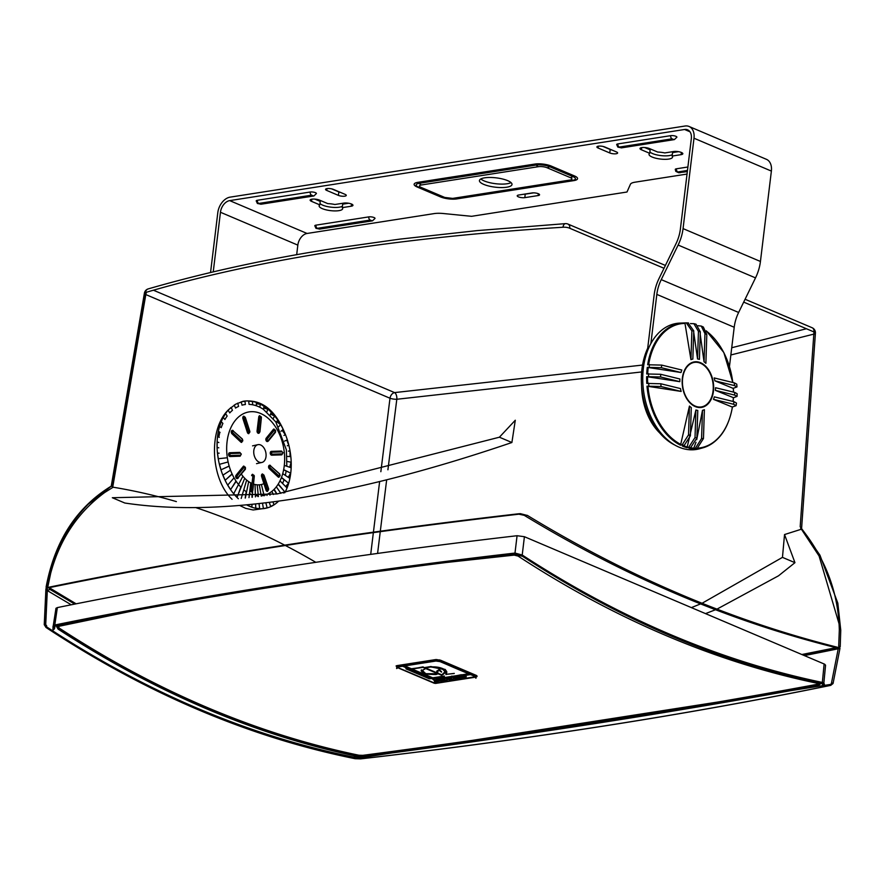 <?xml version="1.0" encoding="UTF-8"?>
<svg xmlns="http://www.w3.org/2000/svg" width="885" height="885" viewBox="0 0 885 885"><rect width="100%" height="100%" fill="white"/><g stroke="black" fill="none" stroke-linecap="round" stroke-linejoin="round"><path stroke-width="1.33" d="M713.244 388.426A22.545 15.2 -98.9 0 1 689.537 401.901A22.545 15.2 -98.9 0 1 690.765 363.658A22.545 15.2 -98.9 0 1 713.244 388.426M697.557 358.934L698.442 331.399L693.884 323.667L696.019 324.187L700.312 331.853L699.427 359.398A26.096 17.589 81.1 0 0 697.557 358.934L693.707 332.207M704.051 361.799L704.958 333.59L701.263 326.056L703.332 327.03L706.805 334.53L705.887 363.315A26.096 17.589 81.1 0 0 704.051 361.799L700.223 334.397M714.848 380.804A26.096 17.589 81.1 0 0 714.195 377.939L734.273 382.851L736.774 384.156L736.984 386.911L734.517 385.617L714.848 380.804L733.123 388.36L736.984 386.911M715.489 389.057A26.096 17.589 81.1 0 0 715.511 387.707L734.716 392.409L737.139 393.714L737.05 396.403L734.627 395.086L715.423 390.385A26.096 17.589 81.1 0 0 715.489 389.057M733.079 401.458A62.813 42.336 -98.9 0 0 733.355 397.642L715.423 390.385M713.509 399.356A26.096 17.589 81.1 0 0 714.328 396.867L733.997 401.679L736.464 403.051L736.077 405.673L733.577 404.268L713.509 399.356L732.227 407.034L736.077 405.673M696.716 439.701L702.491 410.33A26.096 17.589 81.1 0 0 704.394 409.722L703.464 438.506L697.192 448.363L695.455 448.839A63.366 42.712 81.1 0 0 703.077 447.777A63.366 42.712 81.1 0 0 725.401 428.119M688.054 322.937L693.751 330.846L692.844 359.056A26.096 17.589 81.1 0 0 690.942 359.653L691.871 330.868L686.317 322.881L684.448 322.948A63.366 42.712 81.1 0 0 683.563 322.97A63.366 42.712 81.1 0 0 647.676 364.753L661.759 365.107L681.826 370.019A26.096 17.589 81.1 0 0 681.008 372.519L661.338 367.706L647.3 367.363A63.366 42.712 81.1 0 0 646.736 373.968L660.708 374.3L679.912 379.001A26.096 17.589 81.1 0 0 679.824 381.678L660.619 376.977L646.647 376.645A63.366 42.712 81.1 0 0 646.791 383.426L660.818 383.769L680.488 388.581A26.096 17.589 81.1 0 0 681.14 391.435L661.062 386.524L646.99 386.181A63.366 42.712 81.1 0 0 680.521 445.188L689.448 406.071A26.096 17.589 81.1 0 0 691.285 407.587L690.377 435.796L684.105 445.575L682.368 446.051A63.366 42.712 81.1 0 0 687.025 447.699L695.909 409.987A26.096 17.589 81.1 0 0 697.778 410.441L696.893 437.986L690.621 447.688L688.895 448.164A63.366 42.712 81.1 0 0 693.575 448.795L695.986 442.257M681.14 391.435L646.99 386.181M679.824 381.678L646.647 376.645M681.008 372.519L647.3 367.363M690.942 359.653L684.99 323.412A62.813 42.336 -98.9 0 0 648.639 364.631M732.459 406.923C728.421 428.948 718.631 442.555 703.077 447.777L699.57 448.75A63.797 43 -98.9 0 1 643.871 393.106A63.797 43 -98.9 0 1 679.934 323.102L684.47 322.948M701.263 326.056L697.933 325.724M733.399 397.774L737.05 396.403M693.575 448.795L695.311 448.319L701.584 438.529L702.491 410.33M687.025 447.699L688.762 447.235L695.024 437.533L695.909 409.987M680.521 445.188L682.258 444.712L688.53 434.856L689.448 406.071M693.884 323.667L691.074 323.633M697.867 448.131A62.813 42.336 -98.9 0 0 732.404 406.857L732.227 407.034M733.444 392.099A62.813 42.336 -98.9 0 0 733.289 388.183L733.123 388.36M687.346 171.601L678.64 172.73L675.786 171.347L675.266 169.411A3.739 1.062 6.9 0 1 676.45 168.792L687.899 167M314.794 225.775A3.739 1.062 6.9 0 1 315.978 225.155L368.791 216.891A3.739 1.062 6.9 0 1 372.851 217.157A3.739 1.062 6.9 0 1 375.019 218.418L372.497 220.83A2.555 1.715 -98.9 0 1 371.811 220.73L370.218 220.055L317.405 228.308L318.998 228.994A2.555 1.715 81.1 0 0 319.695 229.082L315.978 228.341L314.794 225.775M670.675 135.659A3.739 1.062 6.9 0 1 674.735 135.925A3.739 1.062 6.9 0 1 676.892 137.186L674.381 139.587A2.555 1.715 -98.9 0 1 673.695 139.498L672.091 138.823A2.555 1.715 -98.9 0 1 670.675 135.659L617.863 143.923A2.555 1.715 81.1 0 0 619.29 147.076L620.883 147.751L673.695 139.498M674.381 139.587L621.569 147.85L617.863 147.109L616.668 144.543A3.739 1.062 6.9 0 1 617.863 143.923M313.909 195.95L261.097 204.203L257.391 203.473L256.196 200.895A3.739 1.062 6.9 0 1 257.391 200.275L310.204 192.023A3.739 1.062 6.9 0 1 314.263 192.288A3.739 1.062 6.9 0 1 316.421 193.538L313.909 195.95A2.555 1.715 -98.9 0 1 313.224 195.862L260.411 204.114L258.818 203.439A2.555 1.715 -98.9 0 1 257.391 200.275M602.962 146.423L610.185 149.499A4.558 1.305 -173.1 0 0 611.978 150.041M609.765 152.961L598.105 148.005A4.558 1.305 6.9 0 1 596.899 146.943A4.558 1.305 6.9 0 1 599.853 146.08A4.558 1.305 6.9 0 1 604.754 146.965L616.425 151.921A4.558 1.305 6.9 0 1 617.619 152.994A4.558 1.305 6.9 0 1 614.666 153.846A4.558 1.305 6.9 0 1 609.765 152.961L610.185 149.499M672.135 156.059A11.848 3.385 6.9 0 1 672.545 157.11A11.848 3.385 6.9 0 1 660.376 159.046A11.848 3.385 6.9 0 1 649.026 154.267A11.848 3.385 6.9 0 1 649.712 153.304L641.437 149.797A5.465 1.56 6.9 0 1 639.999 148.514A5.465 1.56 6.9 0 1 643.539 147.485A5.465 1.56 6.9 0 1 649.424 148.547L657.688 152.054A11.848 3.385 6.9 0 1 664.768 152.928L673.728 151.523A5.465 1.56 6.9 0 1 679.669 151.91A5.465 1.56 6.9 0 1 682.833 153.747A5.465 1.56 6.9 0 1 681.096 154.654L672.135 156.059L672.556 152.585L678.463 151.667M644.7 147.53L650.132 149.842L649.712 153.304M649.878 151.888A11.848 3.385 -173.1 0 0 660.852 155.583A11.848 3.385 -173.1 0 0 672.312 154.576M524.816 197.643A4.558 1.305 6.9 0 1 519.86 197.322A4.558 1.305 6.9 0 1 517.216 195.784A4.558 1.305 6.9 0 1 518.676 195.032L531.973 192.952A4.558 1.305 6.9 0 1 536.929 193.273A4.558 1.305 6.9 0 1 539.562 194.8A4.558 1.305 6.9 0 1 538.113 195.563L524.816 197.643L525.236 194.169L533.655 192.853M523.555 194.269A4.558 1.305 -173.1 0 0 525.236 194.169M342.263 207.632A11.848 3.385 6.9 0 1 342.661 208.683A11.848 3.385 6.9 0 1 330.492 210.63A11.848 3.385 6.9 0 1 319.142 205.84A11.848 3.385 6.9 0 1 319.828 204.877L311.564 201.371A5.465 1.56 6.9 0 1 310.126 200.087A5.465 1.56 6.9 0 1 313.655 199.059A5.465 1.56 6.9 0 1 319.54 200.121L327.815 203.638A11.848 3.385 6.9 0 1 334.884 204.501L343.845 203.096A5.465 1.56 6.9 0 1 349.796 203.484A5.465 1.56 6.9 0 1 352.96 205.32A5.465 1.56 6.9 0 1 351.212 206.227L342.263 207.632L342.683 204.158L348.579 203.24M314.817 199.103L320.248 201.415L319.828 204.877M320.005 203.473A11.848 3.385 -173.1 0 0 330.979 207.167A11.848 3.385 -173.1 0 0 342.44 206.15M326.753 190.43A4.558 1.305 6.9 0 1 325.547 189.368A4.558 1.305 6.9 0 1 328.501 188.505A4.558 1.305 6.9 0 1 333.402 189.39L345.073 194.346A4.558 1.305 6.9 0 1 346.267 195.419A4.558 1.305 6.9 0 1 343.314 196.271A4.558 1.305 6.9 0 1 338.413 195.386L326.753 190.43L326.974 188.616M331.609 188.848L338.833 191.923A4.558 1.305 -173.1 0 0 340.625 192.465M687.048 174.057L634.976 182.199A14.58 4.171 -173.1 0 0 630.397 184.334L626.989 192.012L471.561 216.316L443.54 213.539A14.58 4.171 -173.1 0 0 434.092 213.606L307.073 233.463A10.941 7.445 -67 0 0 297.836 245.123L296.674 254.736M689.05 126.466L766.432 159.322A14.58 9.934 113 0 1 771.377 171.082L760.436 261.462L683.054 228.607L693.995 138.226A14.58 9.934 -67 0 0 689.05 126.466A14.58 9.934 -67 0 0 685.023 126.024L230.111 197.145A14.58 9.934 -67 0 0 217.798 212.677L210.553 272.503M755.513 277.89L738.632 312.471L661.25 279.627L678.131 245.045L755.513 277.89A36.451 24.835 -67 0 0 760.436 261.462M650.873 343.579L656.825 294.406L734.207 327.262A32.811 22.346 113 0 1 738.632 312.471M734.207 327.262L729.461 366.49M507.691 180.651A16.406 4.691 6.9 0 1 512.006 184.489A16.406 4.691 6.9 0 1 495.158 187.166A16.406 4.691 6.9 0 1 479.438 180.551A16.406 4.691 6.9 0 1 490.047 177.465A16.406 4.691 6.9 0 1 507.691 180.651M511.043 182.609A16.406 4.691 6.9 0 1 495.578 183.704A16.406 4.691 6.9 0 1 480.82 178.958M674.558 444.912A61.972 41.772 -98.9 0 1 647.698 348.259L654.159 294.827A36.451 24.835 113 0 1 659.082 278.399L675.963 243.817A32.811 22.346 -67 0 0 680.388 229.027L691.329 138.646A10.941 7.445 113 0 0 687.623 129.829A10.941 7.445 113 0 0 684.614 129.487L229.691 200.618A10.941 7.445 113 0 0 220.453 212.267L213.241 271.861M647.698 348.259L648.661 348.104M661.25 279.627A32.811 22.346 -67 0 0 656.825 294.406M683.054 228.607A36.451 24.835 113 0 1 678.131 245.045M267.458 441.549L268.343 441.029A0.907 0.575 -140.9 0 0 268.299 440.343A1.007 0.675 -98.9 0 1 267.347 438.761L274.483 429.988A1.007 0.675 -98.9 0 1 275.434 431.57A0.907 0.575 39.1 0 1 275.478 432.256L268.343 441.029A0.907 0.575 -140.9 0 1 268.078 441.173A1.914 1.294 -98.9 0 1 267.458 441.549A1.914 1.294 -98.9 0 1 266.009 440.354A1.914 1.294 -98.9 0 1 266.241 438.141L273.377 429.369A1.914 1.294 -98.9 0 1 273.996 428.993L275.478 432.256A0.907 0.575 39.1 0 1 275.213 432.4M269.283 468.674L270.235 467.822A1.007 0.675 -98.9 0 1 270.876 466.185L279.66 473.884L279.007 477.258A1.914 1.294 -98.9 0 1 278.111 476.926L269.283 468.674A1.914 1.294 -98.9 0 1 268.586 466.638A1.914 1.294 -98.9 0 1 269.593 465.222A1.914 1.294 -98.9 0 1 270.5 465.543L269.593 465.222M231.992 433.794L232.943 432.953A1.007 0.675 -98.9 0 1 233.585 431.316L242.368 439.004L241.716 442.378A1.914 1.294 -98.9 0 1 240.82 442.046L231.992 433.794A1.914 1.294 -98.9 0 1 231.295 431.758A1.914 1.294 -98.9 0 1 232.301 430.342A1.914 1.294 -98.9 0 1 233.209 430.674L232.301 430.342M261.606 476.473L262.834 476.075A1.007 0.675 -98.9 0 1 264.062 475.422L268.675 488.918L267.491 491.418A1.914 1.294 -98.9 0 1 266.02 490.157L261.606 476.473A1.914 1.294 -98.9 0 1 262.48 473.962L263.973 475.223M254.294 476.351L252.656 474.283A1.914 1.294 -98.9 0 0 251.661 475.621L252.944 475.776A1.007 0.675 -98.9 0 1 254.294 476.351L252.557 490.589A1.914 1.294 -98.9 0 1 251.561 491.927A1.914 1.294 -98.9 0 1 249.979 489.493L250.776 482.9M271.496 451.383L281.242 451.062A0.907 0.675 88.1 0 1 281.297 451.062L283.001 452.733L281.718 454.857A1.914 1.294 -98.9 0 1 281.618 454.868L271.75 455.189A1.914 1.294 -98.9 0 1 270.279 453.408A1.914 1.294 -98.9 0 1 271.264 451.394A1.914 1.294 -98.9 0 1 271.374 451.383A0.907 0.675 -91.9 0 1 271.43 451.372L271.264 451.394M249.747 431.117L248.829 433.639A1.914 1.294 -98.9 0 1 247.357 432.378L242.944 418.705A1.914 1.294 -98.9 0 1 243.817 416.182L245.311 417.443M258.752 417.012L260.035 417.167A1.007 0.675 -98.9 0 1 261.385 417.742L259.648 431.98A1.914 1.294 -98.9 0 1 258.663 433.318A1.914 1.294 -98.9 0 1 257.07 430.884L258.752 417.012A1.914 1.294 -98.9 0 1 259.748 415.662L261.341 418.107M230.078 456.538A0.907 0.675 -91.9 0 0 230.653 455.521A1.007 0.675 -98.9 0 1 230.454 453.529L240.322 453.22A0.907 0.675 -91.9 0 0 239.625 452.412L241.317 454.082L240.045 456.206A1.914 1.294 -98.9 0 1 239.935 456.217L230.078 456.538A1.914 1.294 -98.9 0 1 228.595 454.757A1.914 1.294 -98.9 0 1 229.591 452.744A1.914 1.294 -98.9 0 1 229.702 452.733A0.907 0.675 -91.9 0 1 229.757 452.722L229.591 452.744M229.823 452.733L239.558 452.412A0.907 0.675 -91.9 0 1 239.625 452.412L229.757 452.722A0.907 0.675 -91.9 0 1 230.454 453.529M243.242 466.428A0.907 0.575 39.1 0 1 244.337 467.048A1.007 0.675 -98.9 0 1 245.3 468.63L238.165 477.402A0.907 0.575 39.1 0 1 237.932 478.221A1.914 1.294 -98.9 0 1 237.313 478.608A1.914 1.294 -98.9 0 1 235.875 477.413A1.914 1.294 -98.9 0 1 236.107 475.201L243.242 466.428A1.914 1.294 -98.9 0 1 243.862 466.052L245.344 469.304A0.907 0.575 39.1 0 1 245.068 469.459M803.58 655.232L836.911 648.24M835.882 646.858L836.015 647.687L801.91 654.513M425.552 668.64L422.267 670.476L426.05 674.116L422.41 670.432M422.267 670.476L425.718 668.507L422.366 670.31M437.909 673.883L436.017 674.558L425.453 674.16L421.437 669.856L421.149 670.598L425.453 674.16M425.397 673.916L436.172 674.436L438.097 673.75L425.431 673.673M422.565 672.445L421.304 671.04M421.183 670.421L421.437 669.856M451.416 678.651L447.589 677.833M451.45 678.242L449.115 677.346L447.235 678.032L449.082 677.689L451.416 678.585M453.607 678.12L453.297 679.359L453.607 678.12L453.43 678.883L449.879 679.525L444.336 677.246M449.879 679.525L453.297 679.359L449.646 679.99L444.403 677.744M452.489 679.116L453.43 678.883M435.874 679.558L437.821 680.576L435.398 680.122L435.874 679.558L437.887 680.753L437.798 680.1M463.22 675.631L459.691 676.206L463.43 675.155M452.213 676.328L457.6 675.487L461.019 677.49L465.897 677.401L466.24 676.527L461.063 677.147L457.6 675.476L461.284 674.713L457.722 676.018L461.251 675.067M463.353 675.178L459.868 675.952M463.817 676.627L462.247 677.257L464.005 676.804L463.806 676.052L464.005 676.804M462.291 677.036L464.039 676.461M445.288 669.956L442.644 668.64M423.185 667.478L424.601 668.042L430.718 666.991L424.468 668.042L423.118 666.903L424.689 667.921L430.796 666.87L445.166 669.79L446.007 674.591L446.748 672.523M454.16 673.529L446.449 674.293M446.35 674.315L454.293 673.408M456.671 677.501L454.757 676.605L454.282 677.169L456.704 677.633M441.349 678.065L445.188 679.979L441.383 677.711M437.566 678.817L440.741 680.167M447.401 679.591L443.872 680.698L437.5 678.242L441.803 680.521M426.017 668.673L436.969 673.33L438.042 671.295L437.101 673.208M438.042 671.295L436.902 672.832L425.939 668.109L436.902 672.832M441.46 671.638L439.259 669.558L436.847 671.029M444.801 672.18L441.659 675.1L445.089 671.638L442.655 669.281C445.774 671.626 445.376 673.618 441.471 675.233L438.186 673.717M441.692 674.757L438.274 673.408L441.394 674.735M442.81 669.093L445.089 671.638L441.582 675.222L438.341 673.905M461.24 678.187L458.375 677.667L456.394 678.319M461.439 678.032L458.585 678.164M461.373 677.733L459.569 677.954M451.969 676.56L455.023 679.116L456.715 678.895M451.87 676.04L455.023 679.116L456.771 678.906L456.284 678.518M456.417 677.987L455.012 678.629L451.903 676.074M422.289 670.797L426.161 673.905M446.77 671.671L445.199 669.436L430.84 666.527L424.734 667.567M444.325 676.063L429.336 678.33L406.005 668.429M422.798 667.202L410.529 668.872L422.776 667.279M442.456 680.93L439.491 680.62L436.128 681.583L433.019 679.027M438.075 681.35L437.4 681.472M437.832 681.848L436.139 682.069L433.086 679.514M442.356 681.14L440.686 680.908M444.137 676.527L429.358 678.828L406.082 668.927M470.422 674.624L462.534 675.863M462.025 675.941L458.806 676.439M458.087 676.56L455.841 676.903M454.259 677.158L453.385 677.29M452.899 677.368L450.487 677.744M449.48 677.899L446.848 678.319M446.007 678.441L443.894 678.773M443.053 678.906L440 679.381M439.17 679.514L436.958 679.857M435.409 680.023L433.34 679.293M432.953 679.127L431.526 678.518M430.741 678.187L402.631 666.25M836.048 647.676L835.882 648.749L835.794 647.61C729.804 621.248 625.961 577.164 524.252 515.347L518.898 514.185C350.748 533.555 194.479 557.992 50.124 587.474L49.062 588.226L50.113 589.487L74.749 604.101M50.124 587.474L49.25 587.142A3899.797 1114.126 -173.1 0 1 518.167 513.831L520.358 513.654L527.548 515.512C629.08 577.164 732.714 621.17 838.482 647.51L831.579 682.567L833.05 683.519L830.705 685.377A1.825 1.327 78.5 0 0 830.772 685.366M76.132 603.824L49.372 587.773M49.162 587.164L50.191 586.954M804.388 655.575A3899.797 1114.126 -173.1 0 0 836.767 649.081L838.637 648.782M833.05 683.519L839.987 648.274L838.482 647.51M49.25 587.142L45.92 588.757L44.25 624.677L45.688 623.604L47.359 587.618M46.982 590.383L71.254 604.798M361.611 756.874L361.522 757.693L830.263 684.47L830.34 685.388C685.654 714.925 528.998 739.417 360.383 758.865L355.46 758.699C250.001 737.437 147.043 693.729 46.584 627.576L46.606 625.651A1.825 1.327 -101.6 0 1 45.688 623.604M45.644 626.237C145.97 692.313 248.807 735.966 354.166 757.206L354.332 755.757M354.166 757.206L361.522 757.693A1.825 1.117 83.4 0 1 360.626 758.876L355.139 758.699A1.825 1.305 101.3 0 1 354.166 757.206M822.442 683.806A1.825 1.327 -101.5 0 0 823.78 685.853L823.669 683.994A1.825 1.305 101.7 0 1 822.353 682.435L823.858 682.999L825.561 665.21L824.632 664.192L524.407 536.708L517.072 535.724L514.993 553.059L522.216 555.017C619.976 618.637 720.025 661.117 822.353 682.435L824.123 663.949M823.669 683.994C721.198 662.644 621.038 620.119 523.179 556.411L513.499 554.121C348.546 573.181 195.065 597.176 53.056 626.115L52.934 629.932A1.825 1.151 -56.7 0 0 54.66 628.118L53.332 626.403M53.343 626.06L54.804 625.009C196.713 596.081 350.106 572.097 514.993 553.059A1.825 1.128 83.4 0 1 514.561 554.065M54.494 625.828A1.825 1.327 -101.5 0 0 54.804 625.009L57.348 607.597L55.976 608.283L53.144 626.503L53.841 626.27A1.825 1.327 -101.5 0 1 53.056 626.115M57.348 607.597A3890.737 1111.538 6.9 0 1 517.072 535.724M523.179 556.411A1.825 1.151 123.1 0 1 522.559 556.311A1.825 1.151 123.1 0 1 522.537 556.289M522.227 555.869A1.825 1.151 123.1 0 1 522.216 555.017L524.407 536.708M47.303 590.594L45.732 624.334M46.584 627.576A1.825 1.139 123.4 0 1 45.987 627.454A1.825 1.139 123.4 0 1 45.931 627.421M355.46 758.699A1.825 1.305 101.3 0 1 355.139 758.699C249.537 737.404 146.49 693.652 45.987 627.454L44.25 624.677M360.383 758.865A1.825 1.117 83.4 0 0 360.626 758.876C529.296 739.429 685.986 714.925 830.705 685.377A1.825 1.327 78.5 0 1 830.34 685.388M830.252 684.47A1.825 1.305 -78.8 0 0 831.579 682.567M819.178 684.559C678.928 710.589 527.117 734.329 363.746 755.757L357.828 755.392A1495.174 1007.871 -98.9 0 1 57.857 628.051M56.817 625.662L56.684 626.702L57.901 625.441M58.023 629.036A1.46 0.918 -56.8 0 0 58.554 629.158A1496.635 1008.845 81.1 0 0 358.867 756.664A1.46 1.04 101.7 0 1 357.828 755.392L357.872 755.016M358.867 756.664L362.839 756.764C526.166 735.335 677.91 711.617 818.094 685.587L818.039 684.868A1.46 1.04 101.7 0 0 819.123 683.264L820.306 683.994L818.371 685.587A1.46 1.062 79.5 0 0 818.426 685.576M446.372 562.484L514.174 555.116L518.035 556.057A1495.174 1007.871 81.1 0 0 818.061 683.43L818.116 684.149C677.954 710.179 526.199 733.908 362.861 755.336L358.89 755.226A1495.174 1007.871 -98.9 0 1 58.864 627.852L58.554 629.158M474.935 676.45A1.825 1.228 -98.9 0 0 475.986 678.198L476.185 676.804A1496.635 1008.845 -98.9 0 1 440.52 661.659L435.409 660.962L396.834 666.991L396.624 668.518A1.825 1.228 114.3 0 0 398.106 666.958M398.184 666.593L398.294 665.797L436.869 659.767L439.425 660.144A1494.809 1007.617 81.1 0 0 475.046 675.266L474.946 675.93M475.079 674.934L475.046 675.266A1.825 1.25 -68.3 0 0 475.699 676.748A1.825 1.25 -68.3 0 0 476.185 676.804M440.52 661.659A1.825 1.228 114.3 0 1 440 661.593A1.825 1.228 114.3 0 1 439.425 660.144L439.447 659.878M46.341 588.105L46.23 586.921L47.502 586.29C52.425 554.452 65.999 527.084 88.234 504.184L111.322 486.142L113.136 487.215L104.718 492.48C77.825 512.338 59.815 539.264 50.677 573.292L47.679 587.518M144.388 293.278A5.465 1.538 9.6 0 1 144.388 293.223A5.465 1.538 9.6 0 1 145.417 292.537L112.074 485.898L111.233 486.219L144.399 293.223M562.982 227.246A5.465 1.803 6.7 0 1 569.796 228.286A5.465 3.728 -67 0 0 567.927 224.06L567.927 224.06A5.465 5.465 0 0 0 565.427 223.639A5.465 2.887 86.2 0 0 562.982 227.246L555.216 227.744C395.971 238.01 261.152 259.084 150.771 290.977L145.417 292.537A5.465 4.337 -106 0 1 148.271 288.886A5.465 4.337 -106 0 1 148.326 288.864M146.578 292.194A5.465 3.728 -67 0 0 145.815 294.572L112.727 487.17M812.098 327.727A5.465 3.728 113 0 1 813.979 331.952A5.465 1.582 4.2 0 1 815.417 333.158A5.465 1.582 4.2 0 1 815.417 333.169A5.465 5.465 0 0 0 812.098 327.727L745.082 299.263M801.533 528.599L800.659 529.44L800.781 527.659M743.688 302.117L813.979 331.952L800.184 526.708L819.964 555.216L837.818 603.139L840.75 630.208L840.208 646.813L838.792 647.51L838.925 646.017M153.426 290.214L394.588 392.597A5.465 2.887 -93.8 0 1 396.812 399.268A5.465 1.327 7.1 0 1 389.997 398.239A5.465 3.728 113 0 1 394.588 392.597L642.543 365.062M641.647 371.954L396.812 399.268L387.918 469.791M386.656 479.902L380.307 531.21M380.251 531.675L377.585 553.435M814.377 333.977L730.855 354.974M800.184 526.708L806.523 535.215C827.53 564.022 838.46 595.627 839.312 630.054L838.714 645.961L840.208 646.802M801.279 529.009L819.079 555.99L839.102 623.98M315.812 562.318A1061.701 725.822 83.6 0 0 285.39 545.514M284.693 545.149A1061.701 725.822 83.6 0 0 196.094 507.713M176.38 501.596A1061.701 725.822 83.6 0 0 113.136 487.215M284.793 492.746A54.682 35.986 77.4 0 0 284.937 433.329L284.937 433.329C275.18 409.622 261.252 398.936 243.154 401.27L235.609 404.224L228.795 409.49C208.318 428.451 210.143 478.442 232.069 499.295M239.857 505.545L245.676 508.355L253.154 509.981L266.042 508.211A54.682 35.986 77.4 0 0 278.498 501.242M511.895 442.511L515.291 420.242L499.405 437.201L277.071 493.963L112.329 497.724L124.829 503.023C221.626 517.592 350.648 497.414 511.895 442.511L499.405 437.201M716.983 609.123L778.501 575.814L794.951 562.672L784.53 534.551L800.659 529.44M705.566 613.615L715.5 609.732M784.53 534.551L782.462 557.373L702.059 603.271M700.566 603.902L691.406 607.608M794.951 562.672L782.462 557.373M259.205 462.169A9.115 5.996 77.4 0 0 261.883 462.457A9.115 5.996 77.4 0 0 265.765 452.257A9.115 5.996 77.4 0 0 257.922 444.668A9.115 5.996 77.4 0 0 253.763 452.899A9.115 5.996 77.4 0 0 259.205 462.169M253.364 484.018A30.532 20.09 77.4 0 0 261.186 484.56A30.532 20.09 77.4 0 0 263.918 483.63M241.384 474.172A30.532 20.09 77.4 0 0 252.004 483.498M251.982 504.815L251.882 507.072A54.538 35.898 -102.6 0 1 248.043 505.446L248.121 504.804M248.984 497.635L250.732 483.177M284.937 433.329A54.682 35.986 77.4 0 0 242.7 401.381M228.795 409.49A54.682 35.986 77.4 0 0 238.353 498.731M246.782 504.926A54.682 35.986 77.4 0 0 266.042 508.211M263.431 409.357L264.029 406.436A54.538 35.898 -102.6 0 1 267.701 409.147L266.872 411.945M259.991 406.447L260.245 404.246A54.538 35.898 -102.6 0 0 256.407 402.62L256.274 405.75M252.601 403.87L252.535 401.558A54.538 35.898 -102.6 0 0 248.685 401.071L252.535 401.558M248.917 403.405L248.685 401.071M241.76 404.191L241.196 401.89A54.538 35.898 -102.6 0 1 242.291 401.613A54.538 35.898 -102.6 0 1 244.88 401.193L245.289 403.516M237.479 403.239A54.538 35.898 -102.6 0 1 237.645 403.173L238.364 405.407M235.133 407.177L234.271 405.009M229.348 412.255L228.219 410.319A54.538 35.898 -102.6 0 1 231.118 407.41L232.124 409.467M224.646 419.191L223.308 417.565A54.538 35.898 -102.6 0 1 225.609 413.715L226.848 415.507M221.228 427.676L219.734 426.448A54.538 35.898 -102.6 0 1 221.339 421.835L222.766 423.262M219.248 437.367L217.666 436.57A54.538 35.898 -102.6 0 1 218.506 431.382L220.055 432.4M218.794 447.81L217.19 447.489A54.538 35.898 -102.6 0 1 217.223 441.958L218.827 442.522M227.345 457.755L218.341 458.729A54.538 35.898 -102.6 0 1 217.566 453.098L219.148 453.175M229.182 466.13L221.04 469.802A54.538 35.898 -102.6 0 1 219.502 464.315L228.12 461.959M232.158 474.117L225.199 480.212A54.538 35.898 -102.6 0 1 222.954 475.123L230.531 470.189M236.184 481.318L230.62 489.527A54.538 35.898 -102.6 0 1 227.766 485.035L234.049 477.845M244.581 478.619L237.069 497.315A54.538 35.898 -102.6 0 1 233.728 493.642L242.722 476.561M241.207 498.454L246.561 480.422M248.608 481.949L245.333 498.034M252.568 491.241L252.314 497.259M259.106 503.653L259.615 508.609A54.538 35.898 -102.6 0 1 255.765 508.134L255.632 504.03M255.422 496.894L255.046 484.681M257.203 484.947L258.387 496.529M265.887 502.868L267.104 507.802A54.538 35.898 -102.6 0 1 266.009 508.078A54.538 35.898 -102.6 0 1 263.409 508.499L262.502 503.266M261.274 496.164L259.327 484.88M261.407 484.504L264.161 495.788M272.945 501.983L274.018 504.671A54.538 35.898 -102.6 0 1 270.655 506.519L269.35 502.437M267.093 495.401L266.783 494.394M269.394 493.067L270.146 494.969M273.399 494.505L271.872 491.352M278.277 501.264A54.538 35.898 -102.6 0 1 277.171 502.282L276.784 501.474M274.184 489.261L276.928 493.974M280.888 493.376L276.33 486.805M278.266 483.995L284.992 492.126A54.538 35.898 -102.6 0 1 284.638 492.779M281.485 477.402L288.565 483.243A54.538 35.898 -102.6 0 1 286.961 487.856L279.992 480.854M283.654 469.625L290.623 473.121A54.538 35.898 -102.6 0 1 289.793 478.309L282.713 473.652M287.094 461.461L291.099 462.202A54.538 35.898 -102.6 0 1 291.065 467.734L284.306 465.366M288.399 451.129L289.959 450.963A54.538 35.898 -102.6 0 1 290.734 456.583L287.017 456.417M287.293 445.786L288.787 445.365A54.538 35.898 -102.6 0 0 287.249 439.889L284.561 441.106M283.985 435.453L285.346 434.568A54.538 35.898 -102.6 0 0 283.089 429.479L281.032 431.272M276.153 422.41L277.68 420.165A54.538 35.898 -102.6 0 1 280.523 424.645L278.753 426.692M270.168 414.988L271.23 412.377A54.538 35.898 -102.6 0 1 274.56 416.05L273.277 418.494M263.708 408.04L267.701 409.147M267.104 507.802L265.356 508.211M274.018 504.671L270.655 506.519M284.992 492.126L283.322 492.989M288.565 483.243L285.667 486.562M290.623 473.121L288.278 477.314M291.099 462.202L289.727 467.258M289.959 450.963L290.081 456.56M286.828 440.077L288.787 445.365M282.116 430.331L285.346 434.568M276.684 421.625L280.523 424.645M270.533 414.091L274.56 416.05M241.196 401.89L244.88 401.193M256.351 403.814L260.245 404.246M659.69 432.931A54.682 37.624 -95.1 0 1 641.581 385.948M396.812 667.146L396.104 665.918L397.022 665.62L435.597 659.591L440.708 660.276A1495.174 1007.871 81.1 0 0 476.329 675.41L477.059 676.516L476.141 676.804M475.621 676.394L476.971 675.852L476.163 675.332M397.221 665.586L396.259 665.951L397.122 666.759A1494.809 1007.617 81.1 0 0 397.387 666.87M818.127 682.888L818.116 684.149M58.864 627.852L58.919 626.292L133.9 610.694M58.321 625.352L58.133 626.879L59.052 625.208M713.653 388.504A23.043 15.532 81.1 0 0 690.676 363.182A23.043 15.532 81.1 0 0 689.415 402.277A23.043 15.532 81.1 0 0 713.653 388.504M706.407 331.112A62.813 42.336 -98.9 0 1 732.78 382.486M694.15 448.164A62.813 42.336 -98.9 0 1 690.466 447.733M687.601 447.08A62.813 42.336 -98.9 0 1 683.629 445.708M681.085 444.558A62.813 42.336 -98.9 0 1 647.92 386.181M647.709 383.316A62.813 42.336 -98.9 0 1 647.577 376.656M647.676 373.857A62.813 42.336 -98.9 0 1 648.24 367.375M691.019 323.633A63.366 42.712 81.1 0 0 690.488 323.523L691.13 323.644M697.192 448.363A63.156 42.568 -98.9 0 1 695.311 448.319M690.621 447.688A63.156 42.568 -98.9 0 1 688.762 447.235M684.105 445.575A63.156 42.568 -98.9 0 1 682.258 444.712M648.86 385.937A63.156 42.568 -98.9 0 1 648.661 383.194M648.517 376.413A63.156 42.568 -98.9 0 1 648.605 373.735M649.17 367.131A63.156 42.568 -98.9 0 1 649.546 364.52M701.584 438.529A54.206 36.539 81.1 0 0 703.464 438.506M706.805 334.53A54.206 36.539 81.1 0 0 704.958 333.59M695.024 437.533A54.206 36.539 81.1 0 0 696.893 437.986M700.312 331.853A54.206 36.539 81.1 0 0 698.442 331.399M688.53 434.856A54.206 36.539 81.1 0 0 690.377 435.796M693.751 330.846A54.206 36.539 81.1 0 0 691.871 330.868M660.818 383.769A54.206 36.539 81.1 0 0 661.062 386.524M661.759 365.107A54.206 36.539 81.1 0 0 661.338 367.706M660.708 374.3A54.206 36.539 81.1 0 0 660.619 376.977M734.517 385.617A54.206 36.539 81.1 0 0 734.273 382.851M733.577 404.268A54.206 36.539 81.1 0 0 733.997 401.679M734.627 395.086A54.206 36.539 81.1 0 0 734.716 392.409M676.45 168.792A2.555 1.715 81.1 0 0 677.877 171.956L687.479 170.451M687.368 171.391L679.47 172.63L677.877 171.956M680.167 172.719A2.555 1.715 -98.9 0 1 679.47 172.63M315.978 225.155A2.555 1.715 81.1 0 0 317.405 228.308M368.791 216.891A2.555 1.715 81.1 0 0 370.218 220.055M318.998 228.994L371.811 220.73M621.569 147.85A2.555 1.715 -98.9 0 1 620.883 147.751M672.091 138.823L619.29 147.076M261.097 204.203A2.555 1.715 -98.9 0 1 260.411 204.114M258.818 203.439L311.62 195.176L313.224 195.862M310.204 192.023A2.555 1.715 81.1 0 0 311.62 195.176M598.105 148.005L598.315 146.191M641.437 149.797L641.702 147.618M681.096 154.654L681.361 152.452M538.113 195.563L538.334 193.726M311.564 201.371L311.819 199.191M351.212 206.227L351.478 204.026M338.413 195.386L338.833 191.923M417.2 187.012A11.66 3.33 6.9 0 1 417.853 182.343L534.839 164.057A11.66 3.33 6.9 0 1 551.211 166.059L574.487 175.938A11.66 3.33 6.9 0 1 573.834 180.606L456.848 198.904A11.66 3.33 6.9 0 1 440.476 196.89L417.2 187.012A5.465 3.728 113 0 1 418.671 187.166A9.591 2.744 6.9 0 1 419.202 183.328A9.115 6.14 81.1 0 0 421.459 184.965L538.445 166.679A6.129 1.748 6.9 0 1 547.041 167.73L570.316 177.608A6.129 1.748 6.9 0 1 569.973 180.064L452.987 198.351A6.129 1.748 6.9 0 1 444.392 197.3L421.116 187.421A6.129 1.748 6.9 0 1 421.459 184.965M440.476 196.89A5.465 3.728 113 0 1 441.947 197.045L418.671 187.166A9.115 6.206 -67 0 0 421.116 187.421M417.853 182.343A5.465 3.684 -98.9 0 1 419.202 183.328L536.188 165.041A9.591 2.744 6.9 0 1 549.651 166.69A9.115 6.206 113 0 1 547.041 167.73M456.848 198.904A5.465 3.684 81.1 0 0 455.399 198.694A9.591 2.744 6.9 0 1 455.255 198.716L442.157 197.134A9.591 2.744 6.9 0 1 441.947 197.045A9.115 6.206 -67 0 0 444.392 197.3M573.834 180.606A5.465 3.684 81.1 0 0 572.385 180.407L455.399 198.694A9.115 6.14 -98.9 0 1 452.987 198.351M574.487 175.938A5.465 3.728 -67 0 0 572.927 176.569A9.591 2.744 6.9 0 1 572.385 180.407A9.115 6.14 -98.9 0 1 569.973 180.064M551.211 166.059A5.465 3.728 -67 0 0 549.651 166.69L572.927 176.569A9.115 6.206 113 0 1 570.316 177.608M534.839 164.057A5.465 3.684 -98.9 0 1 536.188 165.041A9.115 6.14 81.1 0 0 538.445 166.679M297.836 245.123L220.453 212.267M252.424 494.77A42.414 28.585 -98.9 0 1 250.776 494.151A42.414 28.585 -98.9 0 1 249.482 493.553M246.583 491.894A42.414 28.585 -98.9 0 1 243.773 489.825M241.074 487.347A42.414 28.585 -98.9 0 1 235.675 419.944A42.414 28.585 -98.9 0 1 281.419 439.203A42.414 28.585 -98.9 0 1 261.219 495.832M258.32 495.91A42.414 28.585 -98.9 0 1 255.378 495.567M286.828 466.251L286.386 449.868L275.821 421.924L263.376 409.324A50.301 33.907 81.1 0 0 249.017 404.368M245.422 404.5A50.301 33.907 81.1 0 0 241.992 405.175M238.629 406.392A50.301 33.907 81.1 0 0 235.498 408.073M232.478 410.286A50.301 33.907 81.1 0 0 229.735 412.908M227.168 416.027A50.301 33.907 81.1 0 0 224.912 419.512M222.898 423.417A50.301 33.907 81.1 0 0 221.206 427.665M219.845 432.267A50.301 33.907 81.1 0 0 218.827 437.157M282.193 453.861L272.326 454.171A1.007 0.675 -98.9 0 1 272.126 452.18A0.907 0.675 -91.9 0 0 271.43 451.372L281.297 451.062A0.907 0.675 88.1 0 1 281.994 451.87A1.007 0.675 -98.9 0 1 282.193 453.861A0.907 0.675 88.1 0 1 281.618 454.868M272.326 454.171A0.907 0.675 88.1 0 1 271.75 455.189M272.126 452.18L281.994 451.87M270.876 466.185L279.328 473.796M279.704 474.437A1.007 0.675 -98.9 0 1 279.063 476.075L278.111 476.926M279.063 476.075L270.235 467.822M264.062 475.422L268.409 488.896M268.476 489.095A1.007 0.675 -98.9 0 1 267.248 489.748L266.02 490.157M267.248 489.748L262.834 476.075M251.561 491.927L252.856 490.434L254.249 476.716M252.612 490.224A1.007 0.675 -98.9 0 1 251.263 489.648L249.979 489.493M251.263 489.648L252.944 475.776M245.3 468.63A0.907 0.575 39.1 0 1 245.344 469.304L237.313 478.608M238.165 477.402A1.007 0.675 -98.9 0 1 237.202 475.82A0.907 0.575 -140.9 0 0 236.107 475.201M237.202 475.82L244.337 467.048M240.322 453.22A1.007 0.675 -98.9 0 1 240.51 455.211A0.907 0.675 88.1 0 1 239.935 456.217M240.51 455.211L230.653 455.521M233.585 431.316L242.036 438.927M242.413 439.568A1.007 0.675 -98.9 0 1 241.771 441.206L240.82 442.046M241.771 441.206L232.943 432.953M248.585 431.969L244.171 418.295A1.007 0.675 -98.9 0 1 245.399 417.643L249.813 431.316A1.007 0.675 -98.9 0 1 248.585 431.969L247.357 432.378M244.171 418.295L242.944 418.705M245.399 417.643L249.813 431.316M261.385 417.742L259.947 431.825L258.663 433.318M259.703 431.615A1.007 0.675 -98.9 0 1 258.354 431.039L257.07 430.884M258.354 431.039L260.035 417.167M267.347 438.761A0.907 0.575 -140.9 0 0 266.241 438.141M274.483 429.988A0.907 0.575 -140.9 0 0 273.377 429.369M275.434 431.57L268.299 440.343M689.957 131.765L684.614 129.487M307.073 233.463L229.691 200.618M771.377 171.082L693.995 138.226M447.766 677.368L449.115 677.346M444.303 677.6L449.624 679.492M441.914 677.932L444.237 677.578L449.646 679.99L452.301 679.58M435.907 680.045L437.798 680.587M466.251 676.649L465.897 677.401L462.932 677.833L457.722 676.018M459.89 676.04L462.114 675.476M462.346 675.487L463.298 675.532M461.063 677.147L457.6 675.476M430.84 666.527L430.718 666.991C436.548 666.538 441.383 667.522 445.221 669.934L446.726 672.711L446.007 674.58M442.633 668.629L430.685 666.991M423.085 667.323L424.457 667.544M445.199 669.436L446.77 672.368M444.635 679.094L441.449 678.209M441.748 680.51L442.799 680.244M442.81 680.244L444.956 680.653L443.805 680.808M445 680.311L447.356 679.945L444.834 680.775M437.467 678.673L440.664 679.669M437.101 673.297L437.998 671.638M438.916 669.514L441.571 672.124L438.683 670M441.471 671.604L438.805 669.978L436.736 671.461M459.78 677.976L461.317 678.076M455.31 678.673L456.903 678.43M451.87 676.428L455.012 678.629M398.781 668.186L434.391 683.308L474.194 676.914L434.391 683.308M436.427 681.627L438.02 681.384M432.997 679.381L436.128 681.583M437.489 681.295L442.588 680.698M440.896 680.93L442.434 681.03M429.59 678.364L444.27 676.406M405.983 668.783L429.336 678.33M410.518 669.314L422.886 666.903M410.518 669.259L422.643 667.401M435.42 683.43L435.752 681.749M398.681 667.932L434.281 683.154L434.568 680.775M435.951 680.067L435.807 681.306M474.172 676.97L474.272 676.184M398.715 667.666L398.814 666.847M474.283 676.184L474.194 676.914M518.167 513.831L518.898 514.185M524.252 515.347L527.194 515.302M50.235 588.492L50.113 589.487L47.226 590.317M835.794 647.61L838.46 647.599M835.882 648.749L836.767 649.081M54.66 628.118L54.97 626.038M53.863 626.259A1.825 1.327 -101.5 0 1 53.841 626.259C195.762 597.331 349.177 573.347 514.096 554.309A1.825 1.128 83.4 0 0 514.119 554.298M513.499 554.121A1.825 1.128 83.4 0 0 514.085 554.309L522.559 556.311C620.496 620.042 720.744 662.611 823.315 683.983L824.4 684.304L823.858 682.999M57.956 626.757L58.122 625.396M818.094 685.587A1.46 1.062 79.5 0 0 818.371 685.587C678.153 711.617 526.376 735.346 363.049 756.775A1.46 0.896 -97.5 0 0 363.746 755.757L363.823 755.204M56.684 626.691L58.067 629.069C155.66 692.756 255.831 735.28 358.591 756.653L363.038 756.775A1.46 0.896 -97.5 0 1 362.839 756.764M58.598 627.609A1.46 1.051 -102.4 0 1 57.846 625.894M398.338 665.443L398.294 665.797A1.825 1.228 81.1 0 1 397.819 666.847M396.834 666.991A1.825 1.228 81.1 0 0 397.354 667.069L435.918 661.04A1.825 1.228 -98.9 0 0 436.869 659.767L436.902 659.535M475.588 675.133L475.953 676.87L440 661.593L435.929 661.04A1.825 1.228 -98.9 0 1 435.409 660.962M370.704 554.386L373.359 532.626M373.426 532.162L379.621 481.639M380.849 471.694L389.997 398.239L145.815 294.572M731.729 347.739L806.434 328.744M569.796 228.286L664.015 268.288M252.015 494.638L252.015 497.293M267.115 411.138L266.85 411.923M257.9 495.888L258 496.585M259.006 503.665L259.371 506.286M265.788 502.879L266.54 505.501M269.04 493.277L269.825 495.014M273.919 489.527L276.762 494.007M278.089 484.283L283.654 490.5M281.386 477.668L287.072 482.004M283.62 469.824L289.041 472.324M279.383 425.962L278.731 426.659M273.675 417.742L273.255 418.472M246.229 491.662L245.2 498.045M240.809 487.071L237.811 495.478M236.007 481.042L231.638 488.022M232.069 473.906L226.46 479.117M229.149 466.03L222.478 469.15M476.053 675.321L476.064 676.748M476.329 675.41L440.708 660.276M440.531 660.199L435.785 659.557M435.597 659.591L397.022 665.62M433.628 678.187L437.4 678.64M434.447 678.529A1.825 1.239 -67 0 0 433.362 679.304M437.367 679.802A1.825 1.228 81.1 0 0 436.493 678.784M397.044 666.958L397.265 665.608M418.616 676.627A1495.174 1007.871 -98.9 0 1 410.585 673.208M474.526 676.284L474.039 677.412L435.464 683.441L398.427 667.821A1495.174 1007.871 -98.9 0 1 397.819 667.6M404.733 665.918L411.348 668.728M412.133 669.06L432.853 677.855M438.031 678.541L441.283 678.032L445.033 679.791M444.867 677.479L451.815 676.394M461.262 674.912L468.386 673.795M475.035 676.97L474.437 677.069M518.212 554.618L518.035 556.057M514.274 554.287L514.174 555.116M732.835 382.508L723.819 352.518L706.318 330.846M733.499 392.11L733.355 388.238M733.145 401.469L733.411 397.708M686.317 322.881L688.497 322.937M372.497 220.83L319.695 229.082M282.625 483.498L284.052 479.703M285.313 475.356L286.209 471.019M422.289 670.631L425.796 668.142M421.194 670.255L425.431 674.16L436.084 674.558L438.152 673.385M449.071 677.822L451.538 678.397M465.897 677.401L461.041 677.622M443.827 680.819L447.356 679.945M425.906 668.131L437.113 673.286M456.306 678.441L458.231 678.142M432.931 679.326L436.139 682.069L438.031 681.704M405.961 668.385L429.358 678.828L444.381 676.029M398.538 666.892L398.427 667.821M820.384 683.375L820.306 683.994M397.785 665.531L397.166 667.08M111.333 486.086C76.431 507.415 54.671 541.144 46.064 587.286M148.271 288.875A5.465 5.465 0 0 0 144.388 293.223M148.26 288.886C207.068 271.905 270.113 258.254 337.406 247.922L399.931 239.116L477.115 230.609L565.427 223.639M801.6 528.312L815.417 333.158M567.927 224.06L665.409 265.445M257.922 444.668L252.568 445.863M261.883 462.457L256.528 463.651M818.957 683.065L818.857 683.817"/></g></svg>
